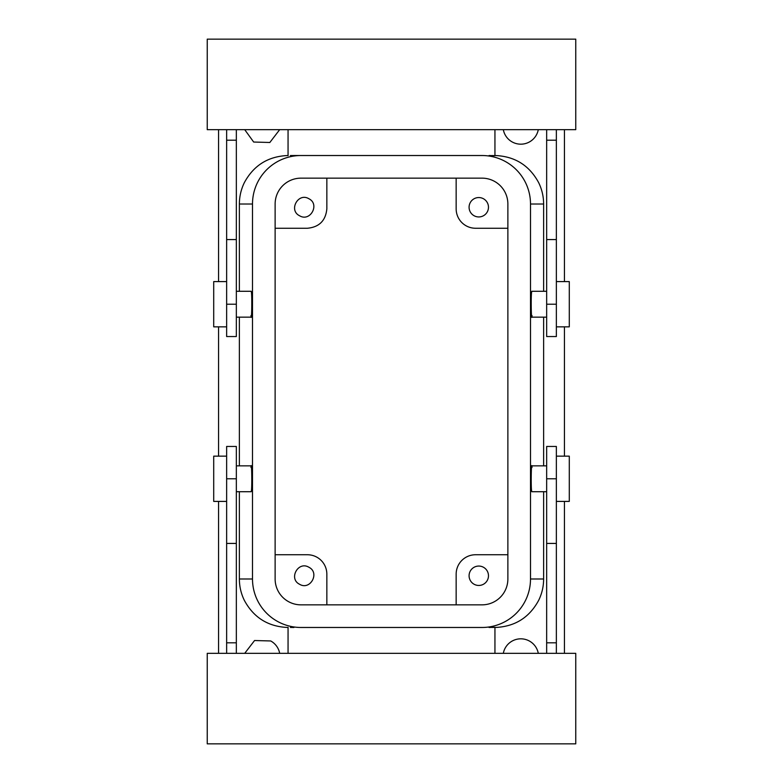 <?xml version="1.0" encoding="UTF-8"?>
<svg xmlns="http://www.w3.org/2000/svg" width="783" height="783" viewBox="0 0 783 783"><rect width="100%" height="100%" fill="white"/><g stroke="black" fill="none" stroke-linecap="round" stroke-linejoin="round"><path stroke-width="1.17" d="M290.405 155.533L300.985 155.523A48.487 48.487 0 0 0 252.498 204.011L252.498 578.989A48.487 48.487 0 0 0 300.985 627.477L482.015 627.477A48.487 48.487 0 0 0 530.502 578.989L543.627 578.989C543.608 586.477 541.953 593.592 538.675 600.326C529.308 617.66 514.783 626.713 495.091 627.477L494.944 627.477M495.091 155.523L495.091 155.523C514.783 156.287 529.308 165.34 538.675 182.674C541.944 189.408 543.598 196.523 543.627 204.011L530.502 204.011A48.487 48.487 0 0 0 482.015 155.523L293.928 155.523M492.595 155.533C495.727 155.739 495.727 155.768 492.595 155.611L489.072 155.523M564.445 281.596L564.445 129.665M503.322 129.665A17.784 17.784 0 0 0 538.283 129.665M218.555 281.596L218.555 129.665M239.373 291.286L239.373 204.011C239.402 196.523 241.056 189.408 244.325 182.674C253.692 165.34 268.217 156.287 287.909 155.523L287.909 155.523M279.678 129.665L269.832 142.486L253.672 142.036L244.717 129.665M326.844 178.152L326.844 208.855C325.699 220.64 319.229 227.109 307.455 228.254L275.127 228.254M308.874 198.735C320.139 204.206 310.264 222.274 299.576 215.756C288.301 210.284 298.176 192.207 308.874 198.735M465.474 225.435L464.583 224.858M456.156 178.152L456.156 208.855A19.399 19.399 0 0 0 475.545 228.254L507.873 228.254M474.126 215.756A9.699 9.699 0 0 0 487.29 211.89A9.699 9.699 0 0 0 483.424 198.735A9.699 9.699 0 0 0 470.27 202.591A9.699 9.699 0 0 0 474.126 215.756M564.445 326.844L564.445 456.156M564.445 501.404L564.445 653.335M543.627 204.011L543.627 291.286M543.627 317.154L543.627 465.846M543.627 491.714L543.627 578.989M218.555 501.404L218.555 653.335M218.555 326.844L218.555 456.156M279.678 653.335A17.784 17.784 0 0 0 270.722 640.964L254.563 640.523L244.717 653.335M503.322 653.335A17.784 17.784 0 0 1 538.283 653.335M252.498 578.989L239.373 578.989C239.392 586.477 241.047 593.592 244.325 600.326C253.692 617.66 268.217 626.713 287.909 627.477L288.056 627.477M239.373 578.989L239.373 491.714M239.373 465.846L239.373 317.154M326.844 604.848L326.844 574.145A19.399 19.399 0 0 0 307.455 554.746L275.127 554.746M507.873 554.746L475.545 554.746A19.399 19.399 0 0 0 456.156 574.145L456.156 604.848M546.661 291.286L531.774 291.286L531.5 292.871C530.845 300.173 531.422 324.27 532.039 315.569M546.661 491.714L531.774 491.714L531.5 490.129C530.845 482.827 531.422 458.73 532.039 467.431M236.339 291.286L251.226 291.286L251.5 292.871C252.155 300.173 251.578 324.27 250.961 315.569M236.339 491.714L251.226 491.714L251.5 490.129C252.155 482.827 251.578 458.73 250.961 467.431M290.405 627.467L293.928 627.477M489.072 627.477L492.595 627.389C495.727 627.232 495.727 627.261 492.595 627.467M299.576 584.265C288.301 578.794 298.176 560.726 308.874 567.244C320.139 572.716 310.264 590.793 299.576 584.265M474.126 584.265A9.699 9.699 0 0 0 487.29 580.409A9.699 9.699 0 0 0 483.424 567.244A9.699 9.699 0 0 0 470.27 571.11A9.699 9.699 0 0 0 474.126 584.265M556.361 129.665L556.361 336.543L546.661 336.543L546.661 129.665M546.661 653.335L546.661 543.431L556.361 543.431L556.361 642.804L546.661 642.804M556.361 543.431L556.361 446.457L546.661 446.457L546.661 543.431M236.339 129.665L236.339 239.569L226.639 239.569L226.639 140.196L236.339 140.196M226.639 239.569L226.639 336.543L236.339 336.543L236.339 239.569M226.639 653.335L226.639 446.457L236.339 446.457L236.339 653.335M556.361 140.196L546.661 140.196M575.759 129.665L207.241 129.665L207.241 39.15L575.759 39.15L575.759 129.665M207.241 653.335L575.759 653.335L575.759 743.85L207.241 743.85L207.241 653.335M556.361 653.335L556.361 642.804M226.639 129.665L226.639 140.196M226.639 642.804L236.339 642.804M556.361 281.596L569.29 281.596L569.29 326.844L556.361 326.844M226.639 281.596L213.71 281.596L213.71 326.844L226.639 326.844M556.361 501.404L569.29 501.404L569.29 456.156L556.361 456.156M226.639 501.404L213.71 501.404L213.71 456.156L226.639 456.156M275.127 578.989A25.859 25.859 0 0 0 300.985 604.848L482.015 604.848A25.859 25.859 0 0 0 507.873 578.989L507.873 204.011A25.859 25.859 0 0 0 482.015 178.152L300.985 178.152A25.859 25.859 0 0 0 275.127 204.011L275.127 578.989M530.502 204.011L530.502 578.989M239.373 204.011L252.498 204.011M556.361 304.225L546.661 304.225M556.361 239.569L546.661 239.569M556.361 478.775L546.661 478.775M226.639 304.225L236.339 304.225M226.639 478.775L236.339 478.775M226.639 543.431L236.339 543.431M288.056 155.719L288.056 129.665M494.944 155.719L494.944 129.665M494.944 653.335L494.944 627.281M288.056 653.335L288.056 627.281M531.774 317.154L546.661 317.154M546.661 465.846L531.774 465.846M236.339 317.154L251.226 317.154M251.226 465.846L236.339 465.846"/></g></svg>
